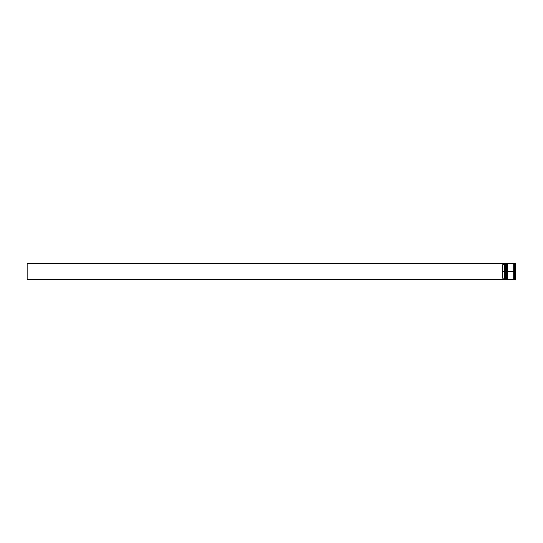 <?xml version="1.0" encoding="UTF-8"?>
<svg xmlns="http://www.w3.org/2000/svg" width="543" height="543" viewBox="0 0 543 543"><rect width="100%" height="100%" fill="white"/><g stroke="black" fill="none" stroke-linecap="round" stroke-linejoin="round"><path stroke-width="0.81" d="M505.743 271.5L505.981 279.462L505.981 271.5L505.506 271.5L505.506 279.462L505.506 271.5L504.705 271.5L504.705 279.367L504.705 263.633L504.705 271.5L504.311 271.5L504.311 264.828L502.323 264.828L502.323 271.5L504.786 271.5L504.786 279.462L504.786 271.5L505.506 271.5L505.506 263.538L506.062 279.462L505.981 263.538L505.743 271.5M506.3 279.217L505.981 263.538M506.062 271.5L506.062 263.538L506.062 271.5M506.938 271.5L507.176 279.462L507.176 271.5L506.694 271.5L506.694 279.462L506.694 271.5L506.3 271.5L506.3 279.462L506.694 263.538L507.257 279.462L507.176 263.538L506.938 271.5M507.495 279.217L507.176 263.538M507.257 271.5L507.257 263.538L507.257 271.5M513.902 271.5L513.902 279.217L513.902 263.783L513.902 271.5L507.495 271.5L507.495 279.462L507.495 271.5L513.902 271.5L513.902 263.783L513.902 271.5M515.293 271.5L514.893 271.5L514.893 279.462L514.893 271.5L514.099 271.5L514.099 279.462L514.099 271.5L514.893 271.5L514.893 263.538L515.293 279.855L515.293 271.5L515.85 271.5L515.293 271.5L515.293 263.145L515.293 271.5M515.056 275.321L515.056 275.796L515.056 275.321M515.056 279.611L514.099 279.462M513.698 263.538L513.698 279.462L513.698 263.538L507.495 263.538L507.495 271.5L507.495 263.538M515.85 279.855L515.85 271.5L515.85 279.855L515.205 279.774M504.705 264.427L504.311 264.828L504.311 278.172L504.705 278.573L504.311 278.172L504.311 271.5L502.323 271.5L502.323 278.172L504.311 278.172L502.323 278.172L502.323 264.828L504.705 264.427M515.85 263.145L515.85 271.5L515.85 263.145L514.099 263.538L514.099 271.5L514.099 263.538M506.3 263.538L506.3 271.5L506.3 263.538L506.938 263.783M505.743 263.783L504.786 263.538L504.786 271.5L504.705 263.633M515.056 267.204L515.056 267.679L515.056 267.204M504.705 279.462L27.15 279.462L27.15 263.538L504.705 263.538L27.15 263.538L27.15 279.462L504.705 279.462M513.698 279.421L514.099 279.421M513.698 263.579L514.099 263.579M504.705 279.38L505.743 279.217M506.3 279.462L506.938 279.217M513.698 279.462L507.495 279.462"/></g></svg>
